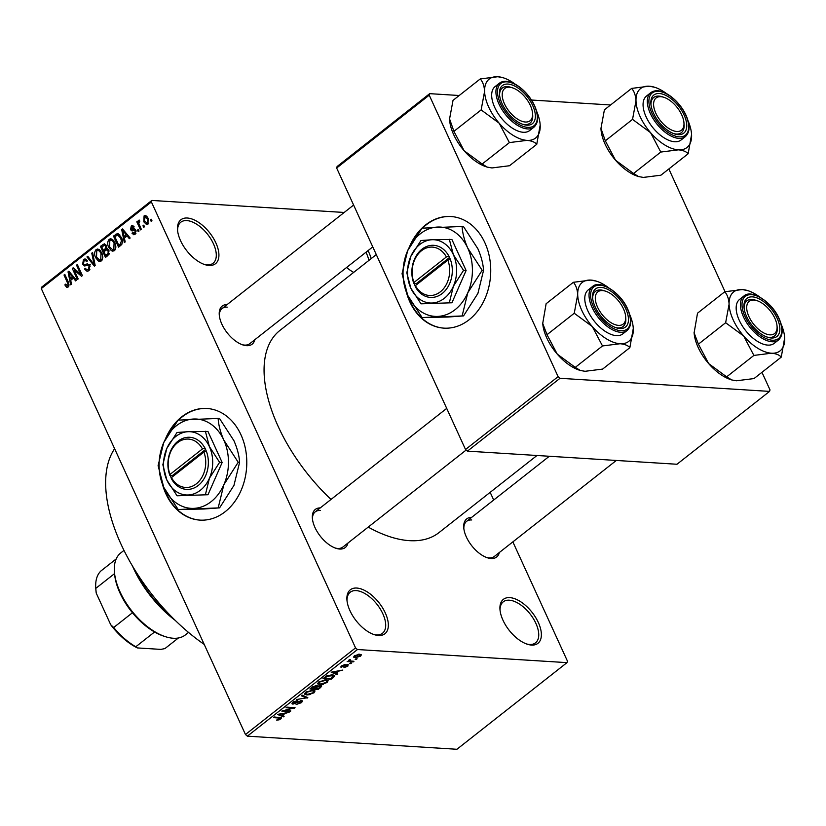 <?xml version="1.0" encoding="UTF-8"?>
<svg xmlns="http://www.w3.org/2000/svg" width="826" height="826" viewBox="0 0 826 826"><rect width="100%" height="100%" fill="white"/><g stroke="black" fill="none" stroke-linecap="round" stroke-linejoin="round"><path stroke-width="1.24" d="M531.51 645.065A27.96 14.548 -128.2 0 1 527.391 644.249A27.96 14.548 -128.2 0 1 499.967 609.402A27.96 14.548 -128.2 0 1 509.787 597.621A27.96 14.548 -128.2 0 1 538.304 622.443A27.96 14.548 -128.2 0 1 531.51 645.065M526.523 643.95A26.102 13.577 51.8 0 0 529.528 644.466A26.102 13.577 51.8 0 0 535.537 642.835A26.102 13.577 51.8 0 0 533.297 618.55A26.102 13.577 51.8 0 0 509.26 600.192A26.102 13.577 51.8 0 0 503.261 601.813A26.102 13.577 51.8 0 0 500.05 610.321M353.683 272.384A27.96 14.548 -128.2 0 1 346.621 267.469M209.061 265.456A27.96 14.548 -128.2 0 1 204.941 264.65A27.96 14.548 -128.2 0 1 177.518 229.804A27.96 14.548 -128.2 0 1 187.337 218.023A27.96 14.548 -128.2 0 1 215.854 242.844A27.96 14.548 -128.2 0 1 209.061 265.456M204.063 264.351A26.102 13.577 51.8 0 0 207.078 264.867A26.102 13.577 51.8 0 0 213.087 263.236A26.102 13.577 51.8 0 0 210.847 238.951A26.102 13.577 51.8 0 0 186.81 220.583A26.102 13.577 51.8 0 0 180.811 222.215A26.102 13.577 51.8 0 0 177.6 230.712M378.473 635.493A27.96 14.548 -128.2 0 1 374.354 634.678A27.96 14.548 -128.2 0 1 346.93 599.831A27.96 14.548 -128.2 0 1 356.749 588.05A27.96 14.548 -128.2 0 1 385.267 612.871A27.96 14.548 -128.2 0 1 378.473 635.493M373.476 634.378A26.102 13.577 51.8 0 0 376.491 634.895A26.102 13.577 51.8 0 0 382.5 633.263A26.102 13.577 51.8 0 0 380.259 608.979A26.102 13.577 51.8 0 0 356.223 590.611A26.102 13.577 51.8 0 0 350.214 592.242A26.102 13.577 51.8 0 0 347.013 600.75M406.423 292.373A55.92 43.303 -86.4 0 0 443.892 328.139A55.92 43.303 -86.4 0 0 469.096 319.765A55.92 43.303 -86.4 0 0 489.673 258.28A55.92 43.303 -86.4 0 0 450.872 216.515A55.92 43.303 -86.4 0 0 425.658 224.889A55.92 43.303 -86.4 0 0 409.262 247.273M451.11 216.526A55.92 43.303 -86.4 0 0 426.133 224.92A55.92 43.303 -86.4 0 0 422.468 228.121M162.474 484.335A55.92 43.303 -86.4 0 0 199.944 520.112A55.92 43.303 -86.4 0 0 225.147 511.728A55.92 43.303 -86.4 0 0 245.725 450.242A55.92 43.303 -86.4 0 0 206.923 408.478A55.92 43.303 -86.4 0 0 181.71 416.851A55.92 43.303 -86.4 0 0 165.314 439.236M207.161 408.488A55.92 43.303 -86.4 0 0 182.185 416.882A55.92 43.303 -86.4 0 0 178.519 420.093M254.821 339.713A24.233 12.607 -128.2 0 1 246.582 345.681A24.233 12.607 -128.2 0 1 243.02 344.979A24.233 12.607 -128.2 0 1 219.251 314.778A24.233 12.607 -128.2 0 1 227.15 304.546M227.233 307.138A22.374 11.636 51.8 0 0 222.091 308.532A22.374 11.636 51.8 0 0 219.344 315.697M242.142 344.679A22.374 11.636 51.8 0 0 244.61 345.092A22.374 11.636 51.8 0 0 249.762 343.688L372.774 246.891M499.317 552.532A24.233 12.607 -128.2 0 1 491.078 558.51A24.233 12.607 -128.2 0 1 487.516 557.808A24.233 12.607 -128.2 0 1 463.747 527.607A24.233 12.607 -128.2 0 1 471.646 517.375M471.729 519.967A22.374 11.636 51.8 0 0 466.587 521.361A22.374 11.636 51.8 0 0 463.84 528.526M486.638 557.509A22.374 11.636 51.8 0 0 489.106 557.911A22.374 11.636 51.8 0 0 494.258 556.518L616.33 460.454M347.922 543.064A24.233 12.607 -128.2 0 1 339.692 549.042A24.233 12.607 -128.2 0 1 336.12 548.34A24.233 12.607 -128.2 0 1 312.362 518.139A24.233 12.607 -128.2 0 1 320.261 507.907M320.343 510.499A22.374 11.636 51.8 0 0 315.191 511.893A22.374 11.636 51.8 0 0 312.445 519.058M335.253 548.03A22.374 11.636 51.8 0 0 337.72 548.443A22.374 11.636 51.8 0 0 342.862 547.049L466.153 450.036M536.983 455.498L438.967 532.625A128.629 66.927 -128.2 0 1 409.376 540.648A128.629 66.927 -128.2 0 1 368.21 527.102M566.997 662.638L357.451 649.535L247.366 736.162L456.912 749.275L566.997 662.638L567.452 661.13L512.853 541.877M493.69 500.029L490.169 492.327M147.906 224.249L146.656 224.672L143.776 221.822L144.085 215.906L145.345 215.483L148.174 218.25L147.906 224.249M141.298 229.246L140.503 229.876L136.817 221.822L137.612 221.192L138.2 222.483L138.5 220.305L139.449 220.139L139.749 221.471L138.789 223.309L141.298 229.246M139.501 220.366L138.5 220.305L139.449 220.139M135.123 234.305L133.874 234.77L131.995 233.242L132.728 232.478L134.648 233.108L135.154 231.022L134.617 230.454L132.015 230.939L130.529 229.7L131.272 225.994L132.552 225.529L134.163 226.84L133.44 227.615L131.83 227.119L131.251 228.916L134.431 228.812L135.856 230.186L135.123 234.305M135.815 233.531L133.864 233.407L135.991 233.2M136.001 230.537L133.626 230.619M134.06 226.954L131.83 227.119M118.211 233.603L117.075 233.531L121.339 237.341C122.991 240.325 122.837 242.978 120.885 245.312L118.552 247.15L113.492 236.071L117.633 233.479M107.184 248.523L108.877 250.34L107.948 255.492L105.48 257.433L100.411 246.365L104.375 243.804L106.347 245.477L106.884 248.461M95.166 265.549L94.391 266.158L86.957 256.948L87.783 256.297L94.133 264.599L91.769 253.169L92.595 252.508L95.166 265.549M78.181 278.92L77.386 279.539L72.316 268.471L73.163 267.8L80.587 274.036L76.529 265.156L77.324 264.537L82.393 275.605L81.537 276.276L74.123 270.061L78.181 278.92M67.701 287.283L66.534 287.211L64.841 284.918L65.574 284.144L67.587 285.693L68.062 284.175L64.015 275.006L64.81 274.377L68.248 281.893L68.145 287.014L67.112 287.396M68.909 285.982L67.082 285.868L68.981 285.775M247.366 736.162L245.467 734.51L355.552 647.883L151.385 201.947L41.3 288.573L41.754 287.066L151.839 200.439L151.385 201.947M245.467 734.51L41.3 288.573M71.511 284.165L70.675 284.825L68.031 271.847L68.868 271.186L76.477 280.262L75.641 280.912L73.442 278.145L70.685 280.313L71.511 284.165M84.2 264.63L87.442 263.876L89.858 265.559L88.847 270.721L87.133 271.351L84.5 269.059L85.223 268.285L87.04 269.813L88.32 269.369L89.074 266.199L87.897 265.229L84.613 265.972L82.621 264.289L83.498 259.478L85.109 258.899L87.411 260.892L86.678 261.666L85.181 260.345L84.118 260.748L83.436 263.7L84.2 264.63L90.509 264.681M98.253 260.954L95.733 257.774C94.123 254.769 94.257 252.023 96.136 249.535L97.86 248.977L101.815 252.808L102.837 257.402L101.33 260.892L99.678 261.46L98.253 260.954L100.999 261.13M111.334 250.66L108.805 247.48C107.194 244.486 107.339 241.729 109.218 239.241L110.932 238.683L114.886 242.514L115.919 247.119L114.411 250.598L112.759 251.166L111.334 250.66L114.071 250.836M125.191 241.925L124.354 242.576L121.711 229.607L122.547 228.947L130.157 238.012L129.321 238.673L127.121 235.906L124.365 238.074L125.191 241.925M139.026 231.032L138.231 231.662L137.508 230.082L138.303 229.452L139.026 231.032M144.488 226.737L143.693 227.367L142.97 225.787L143.765 225.157L144.488 226.737M151.994 220.831L151.199 221.461L150.477 219.881L151.272 219.251L151.994 220.831M344.163 212.468L151.839 200.439M357.131 658.787L355.159 659.344L357.131 658.787M351.67 663.082L349.697 663.639L351.67 663.082M337.834 673.975L336.998 674.625L331.185 672.209L342.8 670.062L338.815 671.104L336.058 673.273L337.834 673.975M323.524 684.227L319.91 684.671L317.607 683.845L318.65 681.977L325.95 679.829L328.118 680.634L327.096 682.513L323.317 683.783M310.442 694.521L306.828 694.965L304.526 694.139L305.568 692.271L312.868 690.123L315.047 690.928L314.025 692.808L310.235 694.067M301.531 702.627L296.111 704.526L300.643 702.513L300.84 701.16L292.931 704.134L291.95 703.731L292.931 702.214L297.794 700.479L293.922 702.255L293.746 703.515L301.624 700.531L302.626 700.975L301.531 702.627L301.232 701.966M301.015 700.541L301.418 701.398L300.581 700.593M292.776 702.348L293.746 703.515M284.154 716.214L283.318 716.865L277.505 714.449L289.121 712.301L285.135 713.354L282.378 715.523L284.154 716.214M279.002 719.869L276.534 720.117L280.138 718.124L273.489 717.608L274.284 716.978L281.532 717.815L280.83 718.919L279.002 719.869L278.775 719.374M279.9 718.837L279.777 717.319M290.824 710.959L290.029 711.589L281.79 711.072L292.61 708.171L286.002 707.758L286.798 707.139L295.037 707.655L284.237 710.546L290.824 710.959M307.809 697.598L296.431 699.55L306.415 697.877L301.242 695.771L302.068 695.11L307.809 697.598M320.591 687.542L318.124 689.483L309.884 688.967L312.352 687.025L316.616 685.425L317.483 686.21L320.591 685.487L321.748 685.952L320.591 687.542L320.292 686.902M316.616 685.425L317.483 686.21L317.174 685.539M333.539 677.361L331.205 679.189L322.956 678.673L326.6 675.936L332.382 674.728L334.747 675.575L333.539 677.361L333.229 676.7M341.014 666.355L341.479 667.377L341.572 665.859L345.123 664.507L342.16 666.737L347.798 664.579L347.808 666.221L343.936 667.625L347.003 666.117L347.147 665.219L340.756 667.067M347.003 666.117L346.889 664.631M342.232 665.395L342.16 666.737M347.798 664.579L348.644 664.93M353.951 661.296L353.146 661.925L347.157 661.543L348.913 660.976L348.799 660.17L349.873 659.592L350.503 659.819L349.77 660.903L353.951 661.296M348.613 660.335L348.913 660.976L348.799 660.17M349.574 659.716L349.77 660.903M360.59 656.154L355.273 657.702L353.6 657.135L354.385 655.772L359.651 654.213L361.385 654.801L360.59 656.154L359.702 654.213L359.754 656.081L358.907 654.842L355.221 655.834L354.788 656.66L354.385 655.772L355.273 657.702M467.423 451.141L676.979 464.253L769.553 391.4L560.007 378.298L467.423 451.141L465.523 449.489L558.108 376.646L429.231 95.166L336.657 168.019L337.111 166.511L429.685 93.658L429.231 95.166M465.523 449.489L336.657 168.019M610.59 104.974L531.459 100.029M459.194 95.506L429.685 93.658M769.553 391.4L770.008 389.893L761.954 372.309M725.042 291.702L668.853 168.958M558.108 376.646L560.007 378.298M331.03 499.42A128.629 66.927 -128.2 0 1 279.88 330.462L376.295 254.594M368.024 250.629A27.96 14.548 -128.2 0 1 371.132 258.652M355.552 647.883L357.451 649.535M204.208 644.404A139.811 72.75 -128.2 0 1 114.608 448.704M368.861 260.438A26.102 13.577 51.8 0 0 365.959 252.26M280.107 717.35L280.83 718.919M282.771 715.667L283.318 716.865M282.11 714.913L282.378 715.523M280.035 714.511L281.687 715.244L283.907 713.499L278.837 714.129L280.035 714.511M289.709 710.897L290.029 711.589M292.29 707.479L292.61 708.171M293.839 707.572L294.18 708.326M292.301 702.781L292.931 704.134M296.833 700.531L297.102 701.119M293.664 701.697L293.922 702.255M306.487 697.03L307.035 698.207M305.909 696.772L306.415 697.877M306.467 694.17L306.828 694.965M313.694 692.095L314.025 692.808M306.539 692.322L305.744 693.716L307.644 694.336L313.054 692.746L313.828 691.362L312.052 690.742L306.539 692.322L306.291 691.775M311.763 690.113L312.052 690.742M317.803 688.791L318.124 689.483M311.639 688.399L314.107 688.554L316.358 686.716L315.955 686.065L311.639 688.399L311.361 687.8M315.687 685.487L316.637 687.377L315.067 688.616L317.958 688.801L320.364 686.819L319.807 686.117L316.637 687.377M314.789 688.017L315.067 688.616M319.538 685.528L320.364 686.819M319.548 683.876L319.91 684.671M326.776 681.801L327.096 682.513M319.621 682.039L318.826 683.422L320.725 684.042L326.136 682.452L326.9 681.078L325.134 680.459L319.621 682.039L319.363 681.481M324.845 679.819L325.134 680.459M330.885 678.497L331.205 679.189M324.721 678.115L331.03 678.507L333.27 675.73L327.426 676.122L324.721 678.115L324.442 677.506M325.857 676.422L326.125 677M331.278 674.708L331.577 675.348M332.826 674.759L333.508 675.957L332.961 674.78M336.45 673.427L336.998 674.625M335.79 672.674L336.058 673.273M333.714 672.271L335.366 673.004L337.586 671.259L332.517 671.889L333.714 672.271M347.519 665.57L347.808 666.221M346.166 664.827L346.404 665.343M344.194 664.61L344.432 665.147M350.554 663.01L350.874 663.712M352.836 661.223L353.146 661.925M356.016 658.714L356.336 659.416M354.994 655.348L356.068 657.083L359.754 656.081M358.618 654.213L358.907 654.842M66.039 284.991L64.841 284.918M69.043 284.237L68.062 284.175M65.13 275.079L64.015 275.006M69.498 271.94L68.031 271.847M74.774 278.228L73.442 278.145M69.632 275.006L70.365 278.816L72.574 277.071L69.033 272.621L69.632 275.006M72.43 278.94L70.365 278.816M70.127 272.694L69.033 272.621M73.865 277.144L72.574 277.071M74.092 268.584L72.316 268.471M81.702 274.108L80.587 274.036M77.644 265.229L76.529 265.156M75.992 270.174L74.123 270.061M85.801 269.142L84.5 269.059M89.889 269.472L88.32 269.369M90.117 266.271L89.074 266.199M83.849 264.372L82.621 264.289M86.596 259.674L83.498 259.478M88.351 257.041L86.957 256.948M94.99 264.65L94.133 264.599M92.739 253.231L91.769 253.169M96.879 257.846L95.733 257.774M99.636 249.751L96.136 249.535M96.735 250.825L96.539 257.165L99.512 260.014L100.741 259.601L100.999 253.396L99.512 251.166L97.984 250.412L96.735 250.825M100.958 251.259L99.512 251.166M102.094 253.468L100.999 253.396M102.3 259.705L100.741 259.601M102.476 246.499L100.411 246.365M105.79 244.599L102.878 244.424M101.794 247.036L103.312 250.34L105.594 248.399L105.635 246.293L104.51 245.25L101.794 247.036M105.387 250.474L103.312 250.34M106.647 246.355L105.635 246.293M106.554 248.461L105.594 248.399M103.9 251.631L105.676 255.513L108.134 253.396L108.082 250.97L106.771 249.793L103.9 251.631M107.752 255.647L105.676 255.513M109.156 251.042L108.082 250.97M109.331 253.479L108.134 253.396M109.032 254.294L107.37 254.191M109.951 247.552L108.805 247.48M112.718 239.457L109.218 239.241M109.817 240.531L109.61 246.871L112.584 249.72L113.812 249.307L114.081 243.112L112.594 240.872L111.066 240.129L109.817 240.531M114.04 240.965L112.594 240.872M115.175 243.174L114.081 243.112M115.382 249.411L113.812 249.307M115.557 236.205L113.492 236.071M114.876 236.742L118.758 245.229L120.193 244.093L121.453 240.913L120.534 237.95L117.519 234.956L114.876 236.742M120.833 245.353L118.758 245.229M120.028 235.09L117.519 234.956M121.628 238.022L120.534 237.95M122.424 240.965L121.453 240.913M121.907 244.207L120.193 244.093M123.177 229.7L121.711 229.607M128.453 235.988L127.121 235.906M123.311 232.767L124.045 236.566L126.254 234.832L122.713 230.382L123.311 232.767M126.11 236.701L124.045 236.566M123.807 230.454L122.713 230.382M127.545 234.904L126.254 234.832M133.585 233.345L131.995 233.242M136.156 231.084L135.154 231.022M135.526 230.495L130.529 229.7M133.678 226.148L131.272 225.994M135.536 229.607L131.809 229.38M138.623 230.155L137.508 230.082M137.932 221.895L136.817 221.822M138.747 222.514L138.2 222.483M144.085 225.859L142.97 225.787M144.932 221.895L143.776 221.822M146.687 216.071L144.085 215.906M144.591 217.073L144.571 221.192L147.4 223.082L147.42 218.952L144.591 217.073L147.462 216.949M148.504 219.024L147.42 218.952M148.721 223.165L146.636 223.33L148.577 223.454M151.592 219.953L150.477 219.881M176.155 422.551A55.92 43.303 -86.4 0 0 168.649 433.268M164.013 487.867A55.92 43.303 -86.4 0 0 200.171 520.122M420.104 230.588A55.92 43.303 -86.4 0 0 412.597 241.306M407.961 295.904A55.92 43.303 -86.4 0 0 444.12 328.159M175.277 620.429A76.426 39.772 -128.2 0 1 132.521 566.099M134.886 570.002A78.294 40.742 51.8 0 0 172.045 617.218M726.653 376.852L753.89 355.417L771.463 353.208C776.151 353.631 779.414 354.943 781.251 357.131L754.014 378.566L736.441 380.776L731.764 379.95L726.653 376.852L708.636 363.574A37.521 19.525 -128.2 0 1 698.177 347.467A37.521 19.525 -128.2 0 1 694.119 332.919A37.521 19.525 -128.2 0 1 694.088 332.434M731.764 379.95L730.917 379.681A37.521 19.525 -128.2 0 1 708.636 363.574L698.404 344.174L694.119 332.888L697.516 313.199L724.753 291.764C727.324 294.675 728.769 298.805 729.09 304.185L725.641 322.739L743.658 336.006L753.89 355.417M777.204 318.402A24.233 12.607 -128.2 0 1 767.746 337.297A24.233 12.607 -128.2 0 1 746.59 316.482A24.233 12.607 -128.2 0 1 743.978 307.096A24.233 12.607 -128.2 0 1 756.399 297.701A24.233 12.607 -128.2 0 1 777.204 318.402M777.059 326.198A20.505 10.666 51.8 0 0 757.432 300.809A20.505 10.666 51.8 0 0 756.957 300.643A20.505 10.666 51.8 0 0 747.447 312.579A20.505 10.666 51.8 0 0 766.363 334.086A20.505 10.666 51.8 0 0 777.059 326.198L777.194 327.984A22.374 11.636 -128.2 0 1 774.478 336.006A22.374 11.636 -128.2 0 1 766.869 336.998A22.374 11.636 51.8 0 0 774.478 336.006A22.374 11.636 51.8 0 0 777.101 327.055M743.854 296.059L739.6 299.404A27.96 14.548 51.8 0 0 739.239 320.281A27.96 14.548 51.8 0 0 774.189 343.358L778.443 340.013A27.96 14.548 -128.2 0 1 743.493 316.926A27.96 14.548 -128.2 0 1 743.854 296.059C751.206 288.78 772.011 301.748 779.114 318.63C783.389 328.438 783.162 335.562 778.443 340.013M781.251 357.131L784.669 337.906M698.404 344.174L725.641 322.739M759.889 297.133A37.521 19.525 51.8 0 0 747.85 290.649L742.326 289.554L724.753 291.764M781.169 324.174A37.521 19.525 -128.2 0 1 784.638 337.4A37.521 19.525 -128.2 0 1 784.7 338.577A37.521 19.525 -128.2 0 1 771.463 353.208A37.521 19.525 -128.2 0 1 743.658 336.006A37.521 19.525 -128.2 0 1 729.09 304.185A37.521 19.525 -128.2 0 1 742.326 289.554A37.521 19.525 51.8 0 1 747.85 290.649M756.131 300.406A22.374 11.636 51.8 0 0 746.818 300.85A22.374 11.636 51.8 0 0 744.071 308.015A22.374 11.636 -128.2 0 1 746.818 300.85A22.374 11.636 -128.2 0 1 755.253 300.106L756.957 300.643M679.746 131.127A20.505 10.666 51.8 0 0 683.959 122.847A20.505 10.666 51.8 0 0 663.846 97.292A20.505 10.666 51.8 0 0 657.837 97.045A20.505 10.666 51.8 0 0 658.25 117.664A20.505 10.666 51.8 0 0 679.746 131.127M663.03 97.055A22.374 11.636 51.8 0 0 653.707 97.489A22.374 11.636 51.8 0 0 650.96 104.654A22.374 11.636 -128.2 0 1 653.707 97.489A22.374 11.636 -128.2 0 1 655.596 96.477A22.374 11.636 -128.2 0 1 662.153 96.745L663.846 97.292M683.959 122.847L684.083 124.623A22.374 11.636 -128.2 0 1 681.378 132.656A22.374 11.636 -128.2 0 1 679.488 133.667A22.374 11.636 -128.2 0 1 673.768 133.636A22.374 11.636 51.8 0 0 681.378 132.656A22.374 11.636 51.8 0 0 684 123.704M599.552 290.928A20.505 10.666 51.8 0 0 599.965 311.547A20.505 10.666 51.8 0 0 621.462 325.021A20.505 10.666 51.8 0 0 625.674 316.73A20.505 10.666 51.8 0 0 605.561 291.175A20.505 10.666 51.8 0 0 599.552 290.928M621.204 327.55A22.374 11.636 -128.2 0 1 615.473 327.519A22.374 11.636 51.8 0 0 623.093 326.538A22.374 11.636 -128.2 0 1 621.204 327.55M604.735 290.938A22.374 11.636 51.8 0 0 595.422 291.382A22.374 11.636 51.8 0 0 592.676 298.547A22.374 11.636 -128.2 0 1 595.422 291.382A22.374 11.636 -128.2 0 1 597.312 290.37A22.374 11.636 -128.2 0 1 603.858 290.638L605.561 291.175M625.674 316.73L625.798 318.516A22.374 11.636 -128.2 0 1 623.093 326.538A22.374 11.636 51.8 0 0 625.705 317.587M512.936 87.979A20.505 10.666 51.8 0 0 512.461 87.814A20.505 10.666 51.8 0 0 502.951 99.75A20.505 10.666 51.8 0 0 521.867 121.257A20.505 10.666 51.8 0 0 532.563 113.368A20.505 10.666 51.8 0 0 512.936 87.979M511.635 87.577A22.374 11.636 51.8 0 0 502.322 88.021A22.374 11.636 51.8 0 0 499.575 95.186A22.374 11.636 -128.2 0 1 502.322 88.021A22.374 11.636 -128.2 0 1 510.757 87.277L512.461 87.814M532.563 113.368L532.698 115.155A22.374 11.636 -128.2 0 1 529.982 123.177A22.374 11.636 -128.2 0 1 522.373 124.168A22.374 11.636 51.8 0 0 529.982 123.177A22.374 11.636 51.8 0 0 532.605 114.225M165.592 636.732L163.889 636.185A50.334 26.195 -128.2 0 1 154.565 631.993A50.334 26.195 -128.2 0 1 132.449 612.747A50.334 26.195 -128.2 0 1 119.966 592.965A50.334 26.195 -128.2 0 1 114.546 573.626A50.334 26.195 -128.2 0 1 114.535 573.461L114.401 571.685A52.193 27.165 51.8 0 0 120.038 591.912A52.193 27.165 51.8 0 0 165.592 636.732A52.193 27.165 51.8 0 0 185.282 634.987L188.534 632.427M123.983 550.384L120.73 552.955A52.193 27.165 51.8 0 0 114.401 571.685M114.546 573.626L95.775 588.391L96.239 593.13A48.466 25.224 -128.2 0 1 95.899 590.012L95.764 588.226A50.334 26.195 51.8 0 0 95.775 588.391M154.565 631.993L135.805 646.758L137.343 647.925A48.466 25.224 -128.2 0 1 110.725 624.755L96.239 593.13M110.725 624.755L113.689 627.512A50.334 26.195 51.8 0 0 135.805 646.758M132.449 612.747L113.689 627.512M116.187 558.944L101.051 570.859A50.334 26.195 51.8 0 0 95.764 588.226M178.385 637.992L164.921 648.586L160.884 649.391L137.343 647.925M688.068 120.823A37.521 19.525 -128.2 0 1 691.538 134.049A37.521 19.525 -128.2 0 1 691.599 135.216A37.521 19.525 -128.2 0 1 678.363 149.847A37.521 19.525 51.8 0 1 650.558 132.656A37.521 19.525 -128.2 0 1 640.098 116.538A37.521 19.525 -128.2 0 1 635.989 100.824L632.54 119.378L650.558 132.656L660.79 152.056L678.363 149.847C683.04 150.28 686.303 151.581 688.151 153.77L691.568 134.545M653.49 113.131A24.233 12.607 -128.2 0 1 650.878 103.735A24.233 12.607 -128.2 0 1 663.299 94.35A24.233 12.607 -128.2 0 1 684.104 115.041A24.233 12.607 -128.2 0 1 674.635 133.936A24.233 12.607 -128.2 0 1 653.49 113.131M646.128 116.92A27.96 14.548 51.8 0 0 681.078 139.997L685.332 136.651A27.96 14.548 -128.2 0 1 650.382 113.575A27.96 14.548 -128.2 0 1 650.754 92.698L646.5 96.053A27.96 14.548 51.8 0 0 646.128 116.92M688.151 153.77L660.903 175.205L643.33 177.414L638.653 176.588L633.552 173.491L615.525 160.213L605.303 140.812L632.54 119.378M633.552 173.491L660.79 152.056M605.303 140.812L600.956 128.391L604.405 109.837L631.642 88.403C634.223 91.314 635.669 95.455 635.989 100.824A37.521 19.525 -128.2 0 1 649.215 86.193L631.642 88.403M654.739 87.288L649.215 86.193A37.521 19.525 -128.2 0 1 654.739 87.288A37.521 19.525 -128.2 0 1 666.778 93.772M638.653 176.588L637.806 176.32A37.521 19.525 -128.2 0 1 615.525 160.213A37.521 19.525 -128.2 0 1 601.018 129.568A37.521 19.525 -128.2 0 1 600.987 129.073M575.257 367.384L602.505 345.949L620.078 343.74C624.755 344.163 628.018 345.475 629.856 347.663L602.619 369.088L585.045 371.297L580.368 370.482L575.257 367.384L557.24 354.106A37.521 19.525 -128.2 0 1 546.781 337.989A37.521 19.525 -128.2 0 1 542.734 323.451A37.521 19.525 -128.2 0 1 542.703 322.956M580.368 370.482L579.522 370.213A37.521 19.525 -128.2 0 1 557.24 354.106L547.008 334.695L542.723 323.42L546.12 303.731L573.358 282.296C575.928 285.197 577.374 289.337 577.694 294.717L574.246 313.26L592.273 326.538L602.505 345.949M625.809 308.934A24.233 12.607 -128.2 0 1 616.351 327.829A24.233 12.607 -128.2 0 1 595.205 307.014A24.233 12.607 -128.2 0 1 592.583 297.628A24.233 12.607 -128.2 0 1 605.004 288.233A24.233 12.607 -128.2 0 1 625.809 308.934M592.469 286.591L588.215 289.936A27.96 14.548 51.8 0 0 587.844 310.803A27.96 14.548 51.8 0 0 622.794 333.89L627.048 330.545A27.96 14.548 -128.2 0 1 592.097 307.458A27.96 14.548 -128.2 0 1 592.469 286.591C599.821 279.302 620.615 292.28 627.729 309.161C631.993 318.96 631.776 326.094 627.048 330.545M629.856 347.663L633.284 328.438M547.008 334.695L574.246 313.26M608.494 287.655A37.521 19.525 51.8 0 0 596.455 281.181L590.931 280.086L573.358 282.296M629.784 314.706A37.521 19.525 -128.2 0 1 633.253 327.932A37.521 19.525 -128.2 0 1 633.305 329.109A37.521 19.525 -128.2 0 1 620.078 343.74A37.521 19.525 -128.2 0 1 592.273 326.538A37.521 19.525 -128.2 0 1 577.694 294.717A37.521 19.525 -128.2 0 1 590.931 280.086A37.521 19.525 51.8 0 1 596.455 281.181M536.673 111.355A37.521 19.525 -128.2 0 1 540.142 124.581A37.521 19.525 -128.2 0 1 540.204 125.748A37.521 19.525 -128.2 0 1 526.967 140.379A37.521 19.525 51.8 0 1 499.162 123.188A37.521 19.525 -128.2 0 1 488.703 107.07A37.521 19.525 -128.2 0 1 484.594 91.356L481.145 109.91L499.162 123.188L509.394 142.588L526.967 140.379C531.655 140.812 534.918 142.113 536.755 144.302L540.173 125.077M502.094 103.663A24.233 12.607 -128.2 0 1 499.482 94.267A24.233 12.607 -128.2 0 1 511.903 84.882A24.233 12.607 -128.2 0 1 532.708 105.573A24.233 12.607 -128.2 0 1 523.25 124.468A24.233 12.607 -128.2 0 1 502.094 103.663M494.743 107.452A27.96 14.548 51.8 0 0 529.693 130.529L533.947 127.183A27.96 14.548 -128.2 0 1 498.997 104.107A27.96 14.548 -128.2 0 1 499.358 83.23L495.104 86.575A27.96 14.548 51.8 0 0 494.743 107.452M536.755 144.302L509.518 165.737L491.945 167.946L487.268 167.12L482.157 164.023L464.14 150.745L453.908 131.344L481.145 109.91M482.157 164.023L509.394 142.588M453.908 131.344L449.571 118.923L453.02 100.369L480.257 78.935C482.828 81.846 484.273 85.987 484.594 91.356A37.521 19.525 -128.2 0 1 497.83 76.725L480.257 78.935M503.354 77.82L497.83 76.725A37.521 19.525 -128.2 0 1 503.354 77.82A37.521 19.525 -128.2 0 1 515.393 84.304M487.268 167.12L486.421 166.852A37.521 19.525 -128.2 0 1 464.14 150.745A37.521 19.525 -128.2 0 1 449.623 120.1A37.521 19.525 -128.2 0 1 449.592 119.605M202.442 448.921L170.011 474.434L171.385 478.657A26.102 20.206 -86.4 0 0 198.261 485.471A26.102 20.206 -86.4 0 0 206.324 451.172L204.92 447.971L202.442 448.921A24.233 18.771 -86.4 0 0 177.538 442.705A24.233 18.771 -86.4 0 0 170.011 474.434M204.869 448.002A26.102 20.206 -86.4 0 0 177.993 441.198A26.102 20.206 -86.4 0 0 169.929 475.497M177.063 495.786L207.987 494.733L222.153 462.477L207.935 431.43L188.101 431.688L177.012 432.483L166.831 448.425L162.846 464.739L166.862 480.071L177.063 495.786L207.987 494.733M205.437 494.567L209.422 478.244L219.592 462.312L222.153 462.477M219.592 462.312L209.391 446.598L205.385 431.275M218.209 507.784L223.836 484.738L238.208 462.25L223.805 440.062C220.428 432.328 218.539 425.111 218.136 418.421L178.086 420.135L163.713 442.633A44.738 34.64 -86.4 0 0 163.754 487.309A44.738 34.64 -86.4 0 0 193.811 508.372A44.738 34.64 -86.4 0 0 223.836 484.738A44.738 34.64 -86.4 0 0 223.805 440.062A44.738 34.64 -86.4 0 0 193.738 419.009A44.738 34.64 -86.4 0 0 163.713 442.633L158.096 465.678L163.754 487.309L178.158 509.497L219.592 507.866L203.939 509.002L178.158 509.497M238.208 462.25L239.592 462.333L233.964 485.378L219.592 507.866M218.136 418.421L219.52 418.514L233.923 440.692C237.299 448.435 239.189 455.642 239.592 462.333M166.831 448.425A31.687 24.543 -86.4 0 0 166.862 480.071A31.687 24.543 -86.4 0 0 188.152 494.98A31.687 24.543 -86.4 0 0 209.422 478.244A31.687 24.543 -86.4 0 0 209.391 446.598A31.687 24.543 -86.4 0 0 188.101 431.688A31.687 24.543 -86.4 0 0 166.831 448.425M206.324 451.172L203.888 452.08L171.457 477.604A24.233 18.771 -86.4 0 0 196.361 483.819A24.233 18.771 -86.4 0 0 203.888 452.08M171.385 478.657L171.457 477.604M205.591 449.437L172.242 475.683L172.686 476.643M172.242 475.683L169.888 475.539M446.391 256.958L413.96 282.471L415.333 286.694A26.102 20.206 -86.4 0 0 442.209 293.509A26.102 20.206 -86.4 0 0 450.273 259.209L448.869 256.008L446.391 256.958A24.233 18.771 -86.4 0 0 421.487 250.743A24.233 18.771 -86.4 0 0 413.96 282.471M448.817 256.039A26.102 20.206 -86.4 0 0 421.941 249.235A26.102 20.206 -86.4 0 0 413.878 283.535M421.012 303.823L451.936 302.77L466.101 270.505L451.884 239.468L432.05 239.726L420.961 240.521L410.78 256.463L406.795 272.776L410.811 288.109L421.012 303.823L451.936 302.77M449.385 302.605L453.371 286.281L463.541 270.35L466.101 270.505M463.541 270.35L453.34 254.635L449.334 239.313M462.157 315.821L467.784 292.776L482.157 270.288L467.753 248.099C464.377 240.366 462.488 233.149 462.095 226.458L422.034 228.172L407.662 250.67A44.738 34.64 -86.4 0 0 407.703 295.347A44.738 34.64 -86.4 0 0 437.759 316.41A44.738 34.64 -86.4 0 0 467.784 292.776A44.738 34.64 -86.4 0 0 467.753 248.099A44.738 34.64 -86.4 0 0 437.687 227.047A44.738 34.64 -86.4 0 0 407.662 250.67L402.045 273.716L407.703 295.347L422.107 317.535L463.541 315.904L447.888 317.039L422.107 317.535M482.157 270.288L483.54 270.37L477.913 293.416L463.541 315.904M462.095 226.458L463.469 226.551L477.872 248.729C481.248 256.473 483.138 263.68 483.54 270.37M410.78 256.463A31.687 24.543 -86.4 0 0 410.811 288.109A31.687 24.543 -86.4 0 0 432.101 303.018A31.687 24.543 -86.4 0 0 453.371 286.281A31.687 24.543 -86.4 0 0 453.34 254.635A31.687 24.543 -86.4 0 0 432.05 239.726A31.687 24.543 -86.4 0 0 410.78 256.463M415.333 286.694L415.406 285.641L447.837 260.118L450.273 259.209M415.406 285.641A24.233 18.771 -86.4 0 0 440.31 291.857A24.233 18.771 -86.4 0 0 447.837 260.118M449.54 257.475L416.19 283.721L416.634 284.681M416.19 283.721L413.836 283.576M278.827 717.267L279.147 717.959M304.918 696.349L305.455 697.526M312.755 686.726L313.023 687.315M345.031 665.374L345.289 665.942M68.579 282.678L67.495 282.606M71.748 274.624L70.52 274.542M89.26 264.599L85.801 264.382M94.598 262.637L93.689 262.585M108.32 249.39L104.809 249.163M119.563 234.563L115.723 234.316M125.428 232.385L124.21 232.302M135.257 229.267L132.924 229.122M778.856 318.506A26.845 13.97 51.8 0 0 751.474 294.675A26.845 13.97 51.8 0 0 744.949 316.379A26.845 13.97 51.8 0 0 772.32 340.219A26.845 13.97 51.8 0 0 778.856 318.506M651.838 113.028A26.845 13.97 51.8 0 0 679.22 136.858A26.845 13.97 51.8 0 0 685.745 115.144A26.845 13.97 51.8 0 0 658.374 91.314A26.845 13.97 51.8 0 0 651.838 113.028M627.461 309.038A26.845 13.97 51.8 0 0 600.079 285.207A26.845 13.97 51.8 0 0 593.553 306.911A26.845 13.97 51.8 0 0 620.935 330.741A26.845 13.97 51.8 0 0 627.461 309.038M500.453 103.56A26.845 13.97 51.8 0 0 527.824 127.39A26.845 13.97 51.8 0 0 534.36 105.676A26.845 13.97 51.8 0 0 506.978 81.846A26.845 13.97 51.8 0 0 500.453 103.56M280.262 718.228L279.849 717.329M305.744 693.716L305.217 692.57M313.828 691.362L313.271 690.154M316.513 686.272L316.131 685.435M320.488 686.375L320.085 685.477M318.826 683.422L318.299 682.276M326.9 681.078L326.353 679.86M347.519 665.374L347.168 664.6M341.892 666.623L341.551 665.87M349.563 660.748L349.181 659.912M87.04 269.813L89.58 269.968M87.897 265.229L89.755 265.353M85.181 260.345L87.184 260.469M97.984 250.412L100.462 250.567M99.512 260.014L102.021 260.169M104.51 245.25L106.286 245.363M106.771 249.793L108.671 249.917M111.066 240.129L113.544 240.283M112.584 249.72L115.103 249.875M134.535 230.433L135.991 230.526M466.587 521.361L549.311 456.262M446.711 408.395L315.191 511.893M222.091 308.532L353.611 205.044M685.332 136.651C690.061 132.201 690.288 125.077 686.014 115.268C678.889 99.512 660.439 85.47 650.754 92.698M533.947 127.183C538.666 122.733 538.893 115.609 534.618 105.8C527.504 90.044 509.053 76.002 499.358 83.23"/></g></svg>
